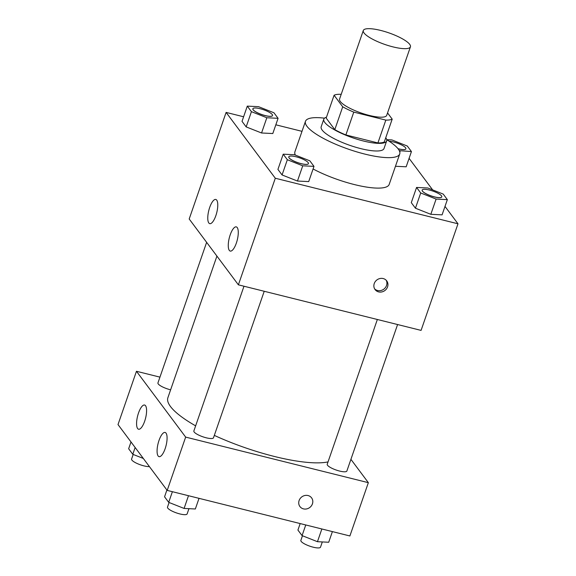 <?xml version="1.0" encoding="UTF-8"?>
<svg xmlns="http://www.w3.org/2000/svg" width="576" height="576" viewBox="0 0 576 576"><rect width="100%" height="100%" fill="white"/><g stroke="black" fill="none" stroke-linecap="round" stroke-linejoin="round"><path stroke-width="0.86" d="M393.019 46.894A24.941 6.134 -160.9 0 1 363.305 30.506A24.941 6.134 -160.9 0 1 388.879 32.875A24.941 6.134 -160.9 0 1 410.436 46.829A24.941 6.134 -160.9 0 1 393.019 46.894M410.436 46.829L386.705 115.351A24.941 6.134 -160.9 0 1 369.288 115.423A24.941 6.134 -160.9 0 1 339.574 99.029L363.305 30.506M345.874 134.95A32.184 7.913 -160.9 0 1 334.807 129.636L326.174 118.087L334.087 95.249L342.713 106.798A32.184 7.913 -160.9 0 0 353.779 112.111L345.874 134.95L377.914 142.942A32.184 7.913 -160.9 0 0 384.286 141.977L392.198 119.138L387.547 112.918M341.158 94.457L340.459 94.284A32.184 7.913 -160.9 0 0 334.087 95.249M353.779 112.111L385.826 120.103A32.184 7.913 -160.9 0 0 392.198 119.138M334.807 129.636L342.713 106.798M377.914 142.942L385.826 120.103M326.484 117.202A33.25 8.172 19.1 0 0 323.813 119.153A33.25 8.172 19.1 0 0 324.785 122.436A33.25 8.172 19.1 0 0 358.034 139.522A33.25 8.172 19.1 0 0 386.654 140.911A33.25 8.172 19.1 0 0 385.754 137.729M386.654 140.911L384.012 148.529A33.25 8.172 -160.9 0 1 360.792 148.622A33.25 8.172 -160.9 0 1 322.15 130.054A33.25 8.172 -160.9 0 1 321.178 126.77L323.813 119.153M386.712 139.709A49.874 12.262 -160.9 0 1 399.722 153.965A49.874 12.262 -160.9 0 1 364.896 154.102A49.874 12.262 -160.9 0 1 305.467 121.327A49.874 12.262 -160.9 0 1 324.504 118.174M399.722 153.965L389.182 184.421A49.874 12.262 -160.9 0 1 354.348 184.558A49.874 12.262 -160.9 0 1 313.085 168.97M295.358 155.088A49.874 12.262 -160.9 0 1 294.919 151.783L305.467 121.327M243.605 116.77L226.109 112.406L275.299 178.236L457.992 223.798L445.003 206.417M432.67 189.914L409.09 158.357M301.997 131.335L275.825 124.805M283.205 154.181L277.927 169.409L282.067 174.953L297.461 181.044L308.714 181.591L313.985 166.363L309.845 160.826L294.451 154.728L283.205 154.181L287.345 159.725L302.738 165.816L313.985 166.363M247.291 106.121L242.021 121.349L246.161 126.893L261.554 132.984L272.801 133.538L278.078 118.31L273.931 112.766L258.545 106.675L247.291 106.121L251.431 111.665L266.825 117.756L278.078 118.31M406.166 166.795L395.46 166.277L406.166 166.795L411.444 151.567L407.297 146.03L391.91 139.932L386.705 139.68M416.57 187.438L411.293 202.666L415.44 208.21L430.826 214.308L442.08 214.855L447.35 199.627L443.21 194.083L427.817 187.992L416.57 187.438L420.71 192.982L436.104 199.08L447.35 199.627M275.299 178.236L238.385 284.832L189.194 218.995L226.109 112.406M238.385 284.832L421.078 330.394L457.992 223.798M374.242 283.565A7.272 6.631 -36.8 0 1 379.973 278.525A7.272 6.631 -36.8 0 1 386.726 280.872A7.272 6.631 -36.8 0 1 384.869 290.534A7.272 6.631 -36.8 0 1 375.077 289.577A7.272 6.631 -36.8 0 1 374.242 283.565M374.609 288.85A7.272 6.631 143.2 0 0 383.839 289.152A7.272 6.631 143.2 0 0 386.165 280.217M208.814 222.97A12.47 4.118 104 0 1 209.203 208.973A12.47 4.118 104 0 1 215.784 199.454A12.47 4.118 104 0 1 216.77 212.551A12.47 4.118 104 0 1 209.75 223.646A12.47 4.118 104 0 1 208.814 222.97M229.313 250.402A12.47 4.118 104 0 1 229.702 236.405A12.47 4.118 104 0 1 236.282 226.879A12.47 4.118 104 0 1 237.269 239.976A12.47 4.118 104 0 1 230.249 251.078A12.47 4.118 104 0 1 229.313 250.402M328.032 461.902A89.446 21.989 -160.9 0 1 274.464 456.487A89.446 21.989 -160.9 0 1 214.322 435.391M195.631 425.858A89.446 21.989 -160.9 0 1 167.89 397.706L216.922 256.104M377.352 319.486L327.226 464.234A10.39 2.556 19.1 0 0 336.211 470.045A10.39 2.556 19.1 0 0 346.867 471.031L397.591 324.533M170.618 389.815A10.39 2.556 -160.9 0 1 170.33 389.743A10.39 2.556 -160.9 0 1 157.946 382.91L206.633 242.33M264.226 291.276L213.494 437.774A10.39 2.556 -160.9 0 1 206.244 437.803A10.39 2.556 -160.9 0 1 193.86 430.97L243.986 286.229M185.659 437.105L136.462 371.275L118.008 424.57L167.198 490.406L185.659 437.105L368.352 482.674L350.914 459.338M159.948 377.136L136.462 371.275M138.506 413.014A12.47 4.118 104 0 1 144.598 405.029A12.47 4.118 104 0 1 145.584 418.126A12.47 4.118 104 0 1 138.564 429.221A12.47 4.118 104 0 1 137.628 428.544A12.47 4.118 104 0 1 138.506 413.014M165.154 448.668A12.47 4.118 104 0 1 159.062 456.653A12.47 4.118 104 0 1 158.126 455.976A12.47 4.118 104 0 1 158.515 441.979A12.47 4.118 104 0 1 165.096 432.454A12.47 4.118 104 0 1 165.154 448.668M167.198 490.406L349.891 535.968L368.352 482.674M299.938 506.563A7.272 6.631 143.2 0 0 303.458 508.874A7.272 6.631 -36.8 0 1 299.938 506.563A7.272 6.631 -36.8 0 1 301.795 496.901A7.272 6.631 -36.8 0 1 311.587 497.858A7.272 6.631 -36.8 0 1 311.364 505.886A7.272 6.631 -36.8 0 1 303.458 508.874A7.272 6.631 143.2 0 0 311.357 505.879A7.272 6.631 143.2 0 0 311.587 497.858M300.175 523.57L297.922 530.064L302.069 535.608L317.455 541.699L328.709 542.254L332.395 531.605M302.069 535.608L305.755 524.959M317.455 541.699L321.862 528.977M322.308 541.937L320.501 547.171A10.39 2.556 -160.9 0 1 313.243 547.2A10.39 2.556 -160.9 0 1 300.859 540.374L302.458 535.759M166.91 490.01L164.556 496.8L168.703 502.344L184.09 508.435L195.343 508.99L199.03 498.341M168.703 502.344L172.39 491.695M184.09 508.435L188.496 495.713M188.942 508.673L187.135 513.907A10.39 2.556 -160.9 0 1 179.878 513.936A10.39 2.556 -160.9 0 1 167.494 507.11L169.092 502.502M130.997 441.958L128.65 448.747L132.79 454.291L143.33 458.46M132.79 454.291L135.137 447.502M149.422 466.61A10.39 2.556 -160.9 0 1 143.964 465.883A10.39 2.556 -160.9 0 1 131.587 459.05L133.178 454.442M441.799 196.87A10.39 2.556 -160.9 0 1 434.542 196.898A10.39 2.556 -160.9 0 1 422.165 190.073A10.39 2.556 -160.9 0 1 432.821 191.059A10.39 2.556 -160.9 0 1 441.799 196.87L441.778 196.934A10.39 2.556 -160.9 0 1 441.778 196.934A10.39 2.556 -160.9 0 1 434.52 196.963A10.39 2.556 -160.9 0 1 422.143 190.138A10.39 2.556 -160.9 0 1 422.15 190.102M411.293 202.666L415.44 208.21L420.71 192.982M415.44 208.21L430.826 214.308L436.104 199.08M430.826 214.308L442.08 214.855M399.29 150.66L411.444 151.567M389.174 141.264A10.39 2.556 -160.9 0 1 400.27 144.338A10.39 2.556 -160.9 0 1 405.893 148.817L405.871 148.874A10.39 2.556 -160.9 0 1 405.871 148.874A10.39 2.556 -160.9 0 1 398.614 148.903A10.39 2.556 -160.9 0 1 398.059 148.759M399.809 152.122L400.19 151.02M405.893 148.817A10.39 2.556 -160.9 0 1 398.635 148.846A10.39 2.556 -160.9 0 1 397.994 148.68M308.434 163.613A10.39 2.556 -160.9 0 1 301.176 163.642A10.39 2.556 -160.9 0 1 288.799 156.809A10.39 2.556 -160.9 0 1 299.448 157.795A10.39 2.556 -160.9 0 1 308.434 163.613L308.412 163.67A10.39 2.556 -160.9 0 1 308.412 163.67A10.39 2.556 -160.9 0 1 301.154 163.699A10.39 2.556 -160.9 0 1 288.778 156.874A10.39 2.556 -160.9 0 1 288.785 156.845M277.927 169.409L282.067 174.953L287.345 159.725M282.067 174.953L297.461 181.044L302.738 165.816M297.461 181.044L308.714 181.591M272.513 115.582A10.39 2.556 -160.9 0 1 272.498 115.618A10.39 2.556 -160.9 0 1 265.248 115.646A10.39 2.556 -160.9 0 1 252.864 108.814A10.39 2.556 -160.9 0 1 252.878 108.785M242.021 121.349L246.161 126.893L251.431 111.665M246.161 126.893L261.554 132.984L266.825 117.756M261.554 132.984L272.801 133.538M265.27 115.582A10.39 2.556 -160.9 0 1 252.886 108.756A10.39 2.556 -160.9 0 1 263.542 109.742A10.39 2.556 -160.9 0 1 272.52 115.553A10.39 2.556 -160.9 0 1 265.27 115.582"/></g></svg>
